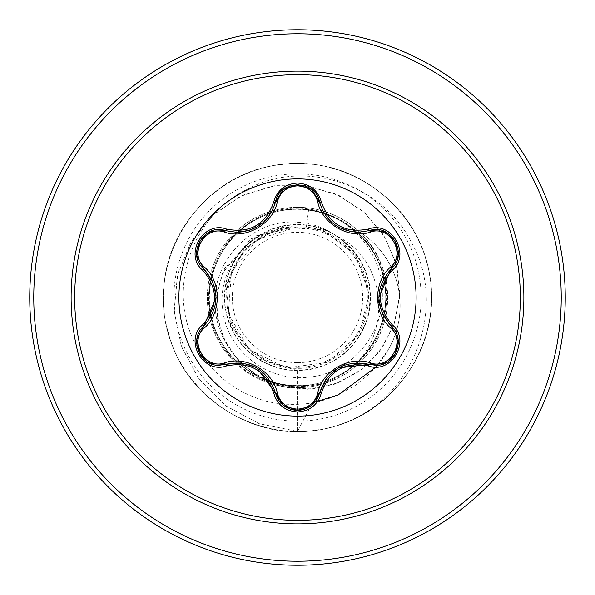 <?xml version="1.0" encoding="UTF-8"?>
<svg xmlns="http://www.w3.org/2000/svg" width="595" height="595" viewBox="0 0 595 595"><rect width="100%" height="100%" fill="white"/><g stroke="black" fill="none" stroke-linecap="round" stroke-linejoin="round"><path stroke-width="0.45" stroke-dasharray="2.98 2.23" d="M297.5 416.106A118.606 118.606 0 0 1 178.894 297.5A118.606 118.606 0 0 1 297.5 178.894A118.606 118.606 0 0 1 416.106 297.5A118.606 118.606 0 0 1 297.5 416.106M391.242 326.268C406.236 338.406 395.422 366.572 375.75 365.293L369.279 364.348M319.508 393.087C316.354 403.789 309.028 409.583 297.522 410.453M225.713 364.304L219.228 365.256C199.6 366.55 188.734 338.414 203.713 326.238M297.5 362.667A65.167 65.167 0 0 0 362.667 297.5A65.167 65.167 0 0 0 297.5 232.333A65.167 65.167 0 0 0 232.333 297.5A65.167 65.167 0 0 0 297.5 362.667M297.5 367.323A69.823 69.823 0 0 0 367.323 297.5A69.823 69.823 0 0 0 297.5 227.677A69.823 69.823 0 0 0 227.677 297.5A69.823 69.823 0 0 0 297.5 367.323M352.597 366.795C314.755 399.758 253.165 390.008 225.765 350.522C196.045 312.263 206.041 251.388 246.523 224.717C285.399 196 346.201 207.722 371.511 248.941C399.089 288.813 385.262 349.139 343.099 372.968C302.245 399.148 242.15 383.002 220.068 339.633C195.688 297.693 214.669 238.29 258.862 218.268C302 195.748 360.339 217.435 378.405 262.507C398.903 306.574 374.709 363.895 328.767 379.915C283.904 398.39 227.632 371.578 213.769 325.056C197.302 279.286 226.665 224.412 273.76 212.608C320.207 198.247 373.734 229.99 383.388 277.664C395.623 324.602 361.463 376.739 313.476 384.191C265.906 394.314 215.502 357.811 210.176 309.541C202.233 261.577 240.923 212.846 289.46 209.715C337.64 203.951 384.66 244.828 385.553 293.402C389.071 341.88 346.327 386.906 297.5 385.649C248.167 387.271 204.479 340.794 209.038 291.595C210.809 242.113 259.762 201.638 308.679 209.031C349.562 214.802 382.734 252.496 382.332 293.818C383.604 334.94 350.12 373.66 308.902 377.118C268.07 382.548 226.628 350.589 222.738 309.452C216.617 268.531 250.629 227.275 292.234 227.015C255.374 228.859 224.553 263.444 226.807 300.178C227.297 337.06 260.632 369.175 297.5 368.32C333.698 369.212 366.825 338.131 368.245 301.955C371.362 265.794 342.579 230.882 306.395 227.104L297.069 227.045L257.382 239.376L231.477 271.952L228.346 313.446L248.993 349.533L286.359 367.926L327.629 362.31L358.733 334.688L369.242 294.369L355.579 254.98L322.43 229.796L280.825 227.134L244.642 247.907L225.914 285.117L230.734 326.551L257.531 358.562L297.5 370.648C334.197 368.29 357.922 349.525 368.677 314.368C374.828 278.073 362.035 250.659 330.299 232.124C296.422 217.77 266.798 223.906 241.421 250.54C219.659 280.193 218.819 310.441 238.9 341.27C262.722 369.264 291.959 377.037 326.603 364.609C359.335 347.844 373.63 321.196 369.51 284.648C360.741 248.933 338.109 228.874 301.598 224.471C264.797 224.784 240.053 242.195 227.379 276.69C219.198 312.568 230.444 340.66 261.116 360.957C294.138 377.163 324.059 372.678 350.886 347.502C374.255 319.136 376.776 288.984 358.45 257.062C336.205 227.788 307.459 218.395 272.198 228.874C238.58 243.772 222.813 269.58 224.888 306.291C231.663 342.467 253.143 363.768 289.334 370.187C326.134 371.972 351.794 355.87 366.304 321.873C376.256 286.262 366.245 257.635 336.294 235.984C324.669 227.744 311.743 223.17 297.5 222.262C253.425 218.543 213.263 258.84 215.122 302.833C214.654 346.848 253.649 385.776 297.5 386.728L323.1 383.968A90.18 90.18 0 0 1 207.32 297.5A90.18 90.18 0 0 1 297.5 207.32A90.18 90.18 0 0 0 235.181 362.682A90.18 90.18 0 0 0 385.106 318.875A90.18 90.18 0 0 0 297.5 207.32A90.18 90.18 0 0 1 358.859 231.41L358.257 231.046C387.903 258.014 395.333 305.473 375.423 340.31C369.577 350.827 361.968 359.655 352.597 366.795C393.124 331.482 385.389 257.813 336.294 235.984M297.5 565.25A267.75 267.75 0 0 0 565.25 297.5A267.75 267.75 0 0 0 297.5 29.75A267.75 267.75 0 0 0 29.75 297.5A267.75 267.75 0 0 0 297.5 565.25A267.75 267.75 0 0 1 29.75 297.5A267.75 267.75 0 0 1 297.5 29.75M376.04 366.951L389.301 347.941A87.599 87.599 0 0 0 358.859 231.41C388.81 258.275 396.53 305.949 376.531 340.928C364.296 362.377 346.483 376.724 323.1 383.968M308.679 209.031L306.395 227.104M297.5 370.648L297.5 431.375L259.256 423.729L225.393 405.567L198.678 378.755L181.192 345.851L174.142 309.846L177.801 273.923L191.53 241.161L213.828 214.245L242.5 195.301L274.89 185.685L308.098 185.908L339.254 195.606L365.761 213.627L385.508 238.134L397.044 266.791L399.699 296.987L393.555 326.075L379.491 351.615L359.008 371.54L334.13 384.37L307.154 389.294L280.498 386.2L256.423 375.705L236.899 359.023L223.4 337.863L216.818 314.234L217.406 290.3L224.769 268.122L255.538 235.97L297.069 227.045M297.5 385.649L297.5 431.375L259.569 423.841L225.922 405.954L199.258 379.536L181.624 347.049L174.223 311.408L177.362 275.723L190.445 242.983L212.065 215.859L240.12 196.447L272.041 186.123L305.012 185.469L336.22 194.201L363.106 211.262L383.544 234.921L396.054 262.96L399.862 292.852L394.976 322.007L382.124 347.993L362.705 368.744L338.607 382.719L312.055 389.004L285.392 387.382L260.87 378.316L240.462 362.883L225.736 342.675L217.666 319.604L216.639 295.76L222.426 273.187L250.688 238.915L291.059 226.732L296.786 226.985M292.234 227.015L291.059 226.732M358.257 231.046A87.599 87.599 0 0 1 389.301 347.941C382.421 359.774 383.225 357.416 380.711 361.195L369.815 373.526L354.962 385.62L335.915 395.92C324.699 400.346 314.77 402.949 306.142 403.715C287.772 405.448 271.573 403.685 257.538 398.442C229.64 388.409 208.726 369.807 194.81 342.638C167.165 290.055 190.779 215.903 248.212 188.741C303.926 158.828 382.89 183.29 412.238 243.92C446.86 306.284 415.288 397.341 343.508 423.224C273.09 451.345 185.99 406.259 168.288 332.523C147.984 264.492 192.222 186.317 261.004 168.697C328.804 147.612 407.478 190.965 425.879 259.546C447.73 327.101 405.277 406.266 336.919 425.44C269.609 448.057 189.969 406.511 170.014 338.369C142.837 262.313 200.18 172.252 280.587 164.696C350.767 153.949 422.115 208.525 430.103 279.077C441.654 349.131 387.888 421.096 317.433 429.88C238.007 444.532 158.285 373.511 163.699 292.933C164.324 221.935 229.625 160.248 300.549 163.662C371.548 163.476 433.971 228.071 431.368 299.025C432.357 370.016 368.476 433.175 297.5 431.375L312.479 402.793M256.847 367.941L241.481 362.883L256.847 367.941M283.332 405.44L275.537 393.064M338.213 367.985L326.164 378.747L338.213 367.985M378.829 297.485L382.131 313.32L378.829 297.485M369.279 230.652C390.536 222.456 408.996 254.385 391.242 268.732M297.403 184.547L311.631 189.485L319.508 201.913M250.064 230.168L266.62 219.079L275.537 201.936M203.713 268.762C185.99 254.452 204.42 222.5 225.713 230.696M212.809 281.71L216.104 297.515L212.802 281.695M297.5 561.234A263.734 263.734 0 0 0 561.234 297.5A263.734 263.734 0 0 0 297.5 33.766A263.734 263.734 0 0 0 33.766 297.5A263.734 263.734 0 0 0 297.5 561.234M297.5 173.852A123.648 123.648 0 0 0 173.852 297.5A123.648 123.648 0 0 0 297.5 421.148A123.648 123.648 0 0 0 421.148 297.5A123.648 123.648 0 0 0 297.5 173.852M297.5 387.68A90.18 90.18 0 0 0 322.869 210.965A90.18 90.18 0 0 0 297.5 207.32M376.531 340.928L375.423 340.31M353.564 232.057L338.168 226.985M268.903 216.275L256.802 227.089"/><path stroke-width="0.89" d="M297.5 416.106A118.606 118.606 0 0 1 178.894 297.5A118.606 118.606 0 0 1 297.5 178.894A118.606 118.606 0 0 1 416.106 297.5A118.606 118.606 0 0 1 297.5 416.106M368.335 365.918C344.892 361.522 329.228 370.566 321.33 393.05C317.871 404.756 309.928 411.056 297.5 411.948C285.087 411.026 277.158 404.719 273.715 393.027C265.801 370.492 250.116 361.44 226.665 365.865C203.416 374.716 183.572 340.325 202.836 324.639C218.358 306.537 218.358 288.441 202.836 270.361C183.558 254.63 203.46 220.269 226.665 229.135C250.138 233.552 265.816 224.493 273.715 201.973C277.158 190.274 285.087 183.974 297.5 183.052C309.928 183.952 317.871 190.251 321.33 201.95C329.243 224.441 344.914 233.485 368.335 229.082C391.592 220.254 411.405 254.675 392.12 270.338C376.561 288.456 376.561 306.566 392.12 324.662C411.413 340.37 391.555 374.753 368.335 365.918A2.008 0.461 -73.4 0 1 369.279 364.348L338.235 367.978M224.627 232.162A2.008 0.625 106.7 0 1 225.713 230.696L237.07 232.362L225.713 230.696C204.375 222.575 186.012 254.281 203.713 268.762A2.008 0.625 133.4 0 1 204.442 267.088C221.578 281.956 221.496 313.163 204.442 327.912C188.28 341.024 205.253 370.313 224.627 362.838C246.092 355.394 273.127 371.101 277.352 393.28C280.23 403.023 286.946 408.311 297.5 409.137C308.069 408.334 314.8 403.053 317.693 393.295C321.999 371.027 349.064 355.49 370.365 362.883C389.799 370.328 406.683 340.987 390.521 327.942C373.34 313.074 373.429 281.807 390.521 267.058C406.69 253.968 389.755 224.657 370.365 232.117C348.923 239.517 321.94 223.846 317.693 201.705C314.8 191.947 308.069 186.666 297.5 185.863C286.946 186.689 280.23 191.977 277.352 201.72C273.068 224.032 245.951 239.592 224.627 232.162C205.201 224.702 188.295 254.028 204.442 267.088M317.693 201.705A2.008 0.625 166.6 0 1 319.508 201.913C325.086 220.656 337.908 230.786 357.967 232.303C338.072 230.934 325.249 220.804 319.508 201.913C315.841 179.37 279.204 179.363 275.537 201.936C269.84 220.834 257.018 230.979 237.07 232.362L250.064 230.168M212.802 281.695L203.713 268.762C220.053 287.906 220.053 307.065 203.713 326.238C188.734 338.54 199.57 366.475 219.228 365.256L225.713 364.304C250.502 359.7 267.11 369.287 275.537 393.064C278.728 403.819 286.054 409.62 297.522 410.453C308.983 409.62 316.309 403.834 319.508 393.087C327.912 369.369 344.505 359.789 369.279 364.348L375.75 365.293C395.392 366.527 406.251 338.577 391.242 326.268C374.865 307.102 374.865 287.928 391.242 268.732L378.829 297.463M297.5 74.68A222.82 222.82 0 0 1 520.32 297.5A222.82 222.82 0 0 1 297.5 520.32A222.82 222.82 0 0 1 74.68 297.5A222.82 222.82 0 0 1 297.5 74.68M297.5 29.75A267.75 267.75 0 0 1 565.25 297.5A267.75 267.75 0 0 1 297.5 565.25A267.75 267.75 0 0 1 29.75 297.5A267.75 267.75 0 0 1 297.5 29.75A267.75 267.75 0 0 0 29.75 297.5A267.75 267.75 0 0 0 297.5 565.25M312.479 402.793L338.161 394.954L376.04 366.951M202.836 324.639A2.008 0.461 46.6 0 1 203.713 326.238A2.008 0.625 -133.4 0 0 204.442 327.912M241.451 362.883L225.713 364.304A2.008 0.625 73.3 0 1 224.627 362.838M273.715 393.027A2.008 0.469 -13.3 0 1 275.537 393.064L256.869 367.948M283.161 405.299L275.537 393.064A2.008 0.625 166.7 0 0 277.352 393.28M297.522 410.453L283.332 405.44M326.142 378.77L319.508 393.087A2.008 0.625 13.4 0 1 317.693 393.295M383.686 363.857L369.279 364.348A2.008 0.625 106.6 0 0 370.365 362.883M390.521 327.942A2.008 0.625 133.3 0 0 391.242 326.268A2.008 0.469 -46.7 0 1 392.12 324.662M390.521 267.058A2.008 0.625 -133.3 0 1 391.242 268.732C408.951 254.31 390.67 222.56 369.279 230.652L357.967 232.303L369.279 230.652A2.008 0.461 -106.6 0 1 368.335 229.082M382.146 313.349L391.242 326.268L398.04 339.061M370.365 232.117A2.008 0.625 73.4 0 0 369.279 230.652L383.76 231.172M277.352 201.72A2.008 0.625 13.3 0 0 275.537 201.936A2.008 0.469 -166.7 0 1 273.715 201.973M275.589 201.72L283.399 189.5L297.403 184.547M196.945 338.957L203.713 326.238L216.104 297.537M226.665 365.865A2.008 0.469 -106.7 0 0 225.713 364.304L211.232 363.79M321.33 393.05A2.008 0.461 -166.6 0 0 319.508 393.087L311.81 405.366M398.025 256.021L391.242 268.732A2.008 0.469 46.7 0 0 392.12 270.338M311.877 189.686L319.508 201.913A2.008 0.461 -13.4 0 0 321.33 201.95M211.314 231.18L225.713 230.696A2.008 0.469 -73.3 0 0 226.665 229.135M202.836 270.361A2.008 0.461 -46.6 0 0 203.713 268.762L196.93 255.962M297.5 523.875A226.375 226.375 0 0 1 71.125 297.5A226.375 226.375 0 0 1 297.5 71.125A226.375 226.375 0 0 1 523.875 297.5A226.375 226.375 0 0 1 297.5 523.875M297.5 33.766A263.734 263.734 0 0 1 561.234 297.5A263.734 263.734 0 0 1 297.5 561.234A263.734 263.734 0 0 1 33.766 297.5A263.734 263.734 0 0 1 297.5 33.766M210.994 363.701L199.66 353.958L196.893 339.276M311.609 405.53L297.5 410.453L283.406 405.5M398.085 339.314L395.311 354.003L383.983 363.738M383.998 231.269L395.325 241.02L398.077 255.701M319.508 201.913L320.036 203.899M283.421 189.485L297.522 184.547L311.624 189.485M275.537 201.936L283.22 189.649M196.893 255.709L199.675 241.02L211.017 231.291"/></g></svg>
